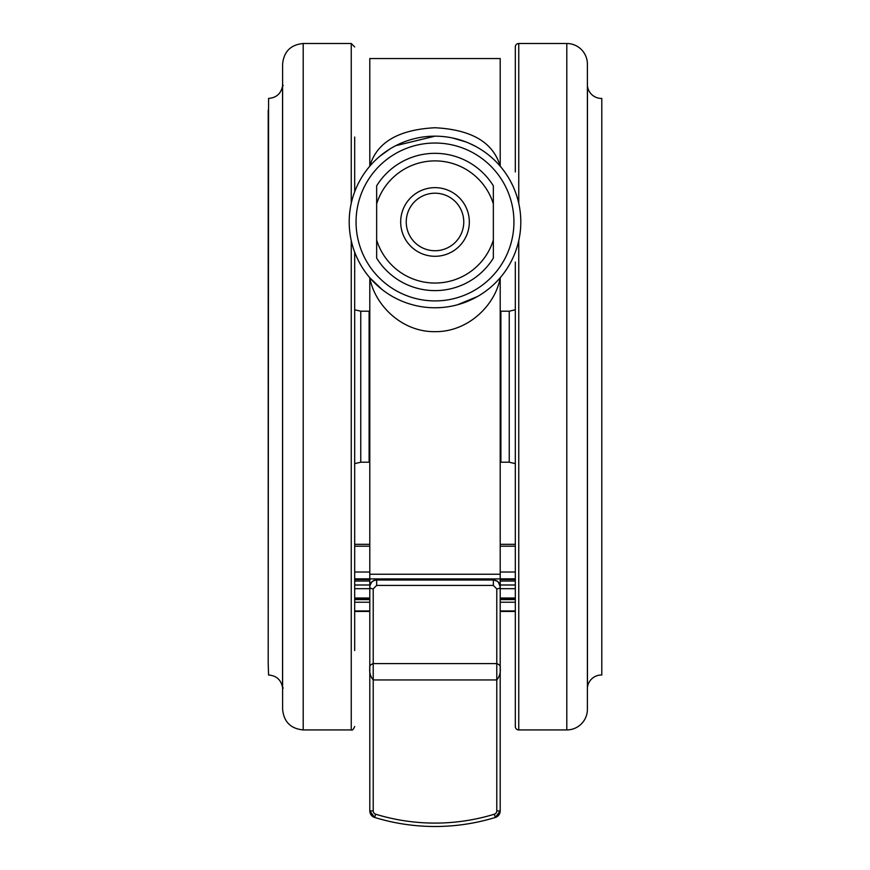 <?xml version="1.0" encoding="UTF-8"?>
<svg xmlns="http://www.w3.org/2000/svg" width="870" height="870" viewBox="0 0 870 870"><rect width="100%" height="100%" fill="white"/><g stroke="black" fill="none" stroke-linecap="round" stroke-linejoin="round"><path stroke-width="1.3" d="M601.801 98.419L601.801 675.011L601.801 98.419A14.072 14.072 0 0 1 587.446 85.978A0.685 0.685 0 0 0 587.391 85.771M601.801 675.011A14.072 14.072 0 0 0 587.446 687.452A0.685 0.685 0 0 1 587.391 687.659M268.199 110.305L268.199 663.125L268.569 98.419C276.366 97.799 281.032 93.645 282.554 85.978L283.239 85.369M282.554 85.978L282.554 687.452C281.032 679.774 276.366 675.631 268.569 675.011L268.199 663.125M282.609 696.033L282.609 64.097C283.837 51.58 290.7 44.718 303.206 43.5L303.206 729.93C290.7 728.701 283.837 721.839 282.609 709.333L282.609 678.263M354.688 137.036L354.688 191.77M354.688 252.169L354.688 650.532M435.565 136.166L435 136.166A85.804 85.804 0 0 1 520.804 221.97A85.804 85.804 0 0 1 435 307.773L440.231 307.61M457.511 304.772L477.434 296.539M475.694 146.432L469.485 143.409M466.005 141.962L452.661 138.004M400.678 221.97A34.321 34.321 0 0 1 435 187.648A34.321 34.321 0 0 1 469.321 221.97A34.321 34.321 0 0 1 435 256.291A34.321 34.321 0 0 1 400.678 221.97M463.764 221.97A28.764 28.764 0 0 0 435 193.205A28.764 28.764 0 0 0 406.236 221.97A28.764 28.764 0 0 0 435 250.734A28.764 28.764 0 0 0 463.764 221.97M518.748 240.653L518.748 729.93A3.436 3.436 0 0 1 515.312 726.493L515.312 262.055M515.312 171.956L515.312 46.936A3.436 3.436 0 0 1 518.748 43.5L566.794 43.5A20.597 20.597 0 0 1 587.391 64.097L587.391 709.333A20.597 20.597 0 0 1 566.794 729.93L566.794 43.5M518.748 729.93L566.794 729.93M587.391 709.333L587.391 82.628M515.312 543.848L515.312 554.321M515.312 479.87L515.312 489.125M515.312 300.106L515.312 309.785L509.244 311.21L500.892 311.21L500.892 462.22L500.206 462.187M515.312 270.646L515.312 293.538M515.312 310.079L515.312 314.527M494.356 814.2A3.436 3.436 180 0 0 496.781 810.916L496.781 663.582C499.608 664.723 500.75 666.105 500.206 667.714C500.75 672.499 499.597 676.566 496.781 679.938L373.219 679.938C370.402 676.566 369.261 672.499 369.793 667.714C369.239 666.105 370.392 664.723 373.219 663.582L496.781 663.582L496.781 588.881L493.344 585.434L376.656 585.434L373.219 588.881L373.219 810.916A3.436 3.436 180 0 0 375.644 814.2A202.492 202.492 180 0 0 494.356 814.2L495.356 817.452A205.929 205.918 0 0 1 374.644 817.452A6.862 6.862 0 0 1 369.793 810.894L369.793 586.869A3.436 2.012 0 0 0 373.219 588.881M376.656 258.129L376.656 240.076L376.656 258.129A68.643 68.643 0 0 0 493.344 258.129L493.344 187.692M376.656 187.692L376.656 240.076A61.096 61.096 0 0 0 493.344 240.076L493.344 256.248M493.344 185.81L493.344 203.863A61.096 61.096 0 0 0 376.656 203.863L376.656 185.81A68.643 68.643 0 0 1 493.344 185.81M496.781 588.881A3.436 2.012 180 0 0 500.206 586.869L500.206 586.739C499.913 582.693 497.629 580.41 493.344 579.899L376.656 579.899C372.382 580.399 370.098 582.682 369.793 586.739L369.793 586.869C370.098 582.813 372.382 580.529 376.656 580.018L493.344 580.018C497.607 580.518 499.891 582.802 500.206 586.869L500.206 810.894A6.862 6.862 0 0 1 495.356 817.452L500.206 810.894L496.781 810.916M515.312 611.121L500.206 611.121M515.312 602.225L500.206 602.225M515.312 598.897L500.206 598.897M515.312 597.994L500.206 597.994M515.312 578.844L500.206 578.844M515.312 572.025L500.206 572.025M369.793 572.025L354.688 572.025M369.793 578.844L354.688 578.844M369.793 597.994L354.688 597.994M369.793 598.897L354.688 598.897M369.793 602.225L354.688 602.225M369.793 611.121L354.688 611.121M435 136.166A85.804 85.804 0 0 1 520.804 221.97A85.804 85.804 0 0 1 435 307.773A85.804 85.804 0 0 1 349.196 221.97A85.804 85.804 0 0 1 435 136.166L395.709 145.692M369.793 277.737L369.793 574.243L500.206 574.243L500.206 277.737C495.672 304.272 468.973 331.97 435.076 331.666C401.081 332.122 374.502 304.272 369.793 277.737L382.104 289.536M396.785 298.791L397.808 299.291M369.793 58.551L369.793 166.203C376.634 142.473 398.351 129.652 434.935 127.749C471.54 129.608 493.301 142.419 500.206 166.203L500.206 58.551L369.793 58.551L500.206 58.551M393.001 147.15L391.783 147.846M390.249 148.759L379.885 156.208M500.206 574.243L500.206 583.009L499.108 583.009M500.206 617.385L500.206 583.009M500.206 578.909L369.793 578.909L369.793 574.243M370.892 583.009L369.793 583.009L369.793 578.909M369.793 583.009L369.793 617.385M354.688 189.181L354.688 150.466M354.688 489.31L354.688 463.634L360.756 462.22L360.756 311.21L354.688 309.785L354.688 290.265M354.688 548.85L354.688 495.041M354.688 648.933L354.688 642.386M354.688 631.479L354.688 616.373M354.688 456.652L354.688 452.639M354.688 339.561L354.688 336.864M354.688 278.378L354.688 271.397M282.609 77.397L282.609 85.771M354.688 726.493C353.427 729.441 352.285 730.582 351.252 729.93L351.252 240.653M351.252 203.286L351.252 43.5L303.206 43.5M360.756 462.22L369.108 462.22L369.108 311.21L369.793 311.242M435 300.911A78.942 78.942 0 0 0 513.942 221.97A78.942 78.942 0 0 0 435 143.028A78.942 78.942 0 0 0 356.058 221.97A78.942 78.942 0 0 0 435 300.911M515.312 463.634L509.244 462.22L509.244 311.21M518.748 43.5L518.748 203.286M587.446 85.978L587.446 687.452M373.219 810.916L369.793 810.894L374.644 817.452L375.644 814.2M376.656 585.434L376.656 579.899L493.344 579.899L493.344 585.434M515.312 610.957L500.206 610.957M515.312 588.675L500.206 588.675M515.312 584.999L500.206 584.999M515.312 579.54L500.206 579.54M515.312 546.186L500.206 546.186M369.793 546.186L354.688 546.186M369.793 579.54L354.688 579.54M369.793 584.999L354.688 584.999M369.793 588.675L354.688 588.675M369.793 610.957L354.688 610.957M351.252 43.5L354.688 46.936M369.108 462.22L369.793 462.187M500.892 311.21L500.206 311.242M374.644 817.452C394.317 823.466 414.435 826.478 435 826.5C455.565 826.478 475.683 823.466 495.356 817.452M282.554 687.452L283.239 688.05M493.344 579.899L497.51 581.301M498.271 581.965L500.206 586.739M373.904 580.464L371.881 581.812M371.762 581.932L369.859 585.76M509.244 462.22L500.892 462.22M515.312 611.436L500.206 611.436M515.312 599.593L500.206 599.593M515.312 581.04L500.206 581.04M369.793 581.04L354.688 581.04M369.793 599.593L354.688 599.593M369.793 611.436L354.688 611.436M500.206 544.315L515.312 544.315M369.793 544.315L354.688 544.315M360.756 311.21L369.108 311.21M351.252 729.93L303.206 729.93"/></g></svg>
